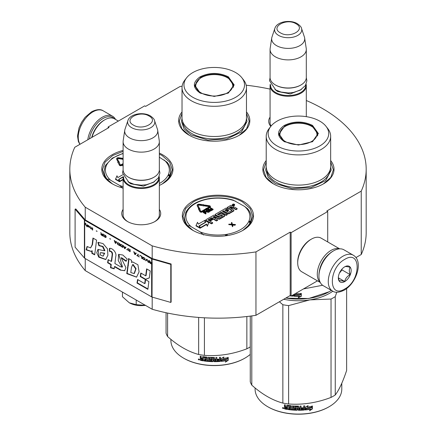 <?xml version="1.0" encoding="UTF-8"?>
<svg xmlns="http://www.w3.org/2000/svg" width="436" height="436" viewBox="0 0 436 436"><rect width="100%" height="100%" fill="white"/><g stroke="black" fill="none" stroke-linecap="round" stroke-linejoin="round"><path stroke-width="0.65" d="M85.238 258.559L85.238 270.603A148.18 85.554 180 0 1 69.82 232.606L69.82 169.201A148.18 85.554 180 0 0 85.238 207.204L152.186 245.855A148.18 85.554 180 0 0 255.954 251.899L290.202 232.126L291.117 232.655L327.719 211.525L326.804 210.997L361.237 191.115L361.237 254.515L355.934 257.578M69.82 169.201A148.18 85.554 180 0 1 74.763 147.292L109.011 127.519L108.095 126.99L144.698 105.855L145.613 106.384L180.046 86.508A148.18 85.554 180 0 1 182.128 86.197M246.187 85.216A148.18 85.554 180 0 1 270.069 89.108M306.306 100.503A148.18 85.554 180 0 1 366.18 169.201A148.18 85.554 180 0 1 361.237 191.115M159.342 209.384A19.489 11.254 180 0 1 155.003 221.488L155.003 221.488A19.489 11.254 180 0 1 127.443 221.488A19.489 11.254 180 0 1 123.105 209.384M270.81 126.38A19.489 11.254 180 0 1 270.069 117.137M266.216 160.535A35.589 20.547 -0 0 0 273.274 183.785A35.589 20.547 -0 0 0 323.605 183.785A35.589 20.547 -0 0 0 330.662 160.535M182.025 111.927A35.589 20.547 -0 0 0 189.082 135.176A35.589 20.547 -0 0 0 239.413 135.176A35.589 20.547 -0 0 0 246.471 111.927M123.105 150.436A35.589 20.547 -0 0 0 112.216 183.785A35.589 20.547 -0 0 0 123.105 188.08M159.342 185.425A35.589 20.547 -0 0 0 162.546 183.785A35.589 20.547 -0 0 0 162.546 154.726A35.589 20.547 -0 0 0 159.342 153.085M192.745 230.279A35.589 20.547 -0 0 0 243.075 230.279A35.589 20.547 -0 0 0 243.075 201.219A35.589 20.547 -0 0 0 192.745 201.219A35.589 20.547 -0 0 0 192.745 230.279L192.745 230.279M366.18 169.201L366.18 232.606A148.18 85.554 180 0 1 361.237 254.515M108.095 126.99L108.095 128.048M85.238 207.204L85.238 219.88A0.774 0.447 180 0 1 85.091 219.766L75.799 208.942L75.101 209.144L75.101 247.185L84.393 258.003A1.553 0.899 0 0 0 84.688 258.237L151.635 296.889A1.553 0.899 0 0 0 152.044 297.058L170.787 302.426L170.787 264.385L152.044 259.022A1.553 0.899 180 0 1 151.635 258.848L84.688 220.196A1.553 0.899 180 0 1 84.393 219.962L75.101 209.144M152.186 297.101L152.186 309.255L85.238 270.603M152.186 245.855L152.186 258.532L85.238 219.88M255.954 251.899L255.954 315.304A148.18 85.554 180 0 1 152.186 309.255M255.954 315.304L290.202 295.526L290.202 232.126M291.117 232.655L291.117 296.055L290.202 295.526M317.463 280.849L291.117 296.055M327.719 211.525L327.719 241.942M159.342 213.618A18.198 10.508 180 0 1 159.418 214.588A18.198 10.508 180 0 1 154.529 221.75M127.912 221.75A18.198 10.508 180 0 1 123.028 214.588A18.198 10.508 180 0 1 123.105 213.618M271.127 125.988A18.198 10.508 180 0 1 269.993 122.342A18.198 10.508 180 0 1 270.069 121.371M107.36 179.212A32.869 18.977 -0 0 0 113.213 184.341M187.894 225.706A32.869 18.977 -0 0 0 193.742 230.835M189.311 135.313L181.905 128.811L179.305 121.175L182.025 113.376M246.471 113.376L249.19 121.175L246.591 128.811L239.184 135.313M273.503 183.916L266.096 177.419L263.497 169.784L266.216 161.985M330.662 161.985L333.382 169.784L330.782 177.419L323.37 183.916M192.974 230.41L185.567 223.913L182.967 216.278L185.627 208.555L193.203 202.015C206.065 194.194 229.75 194.194 242.618 202.015L250.193 208.555L252.853 216.278L250.253 223.913L242.841 230.41M112.444 183.916L105.038 177.419L102.438 169.784L105.098 162.067L112.673 155.521L123.105 151.368M159.342 154.093L162.088 155.521L169.664 162.067L172.324 169.784L169.724 177.419L162.312 183.916M89.413 138.833A19.669 11.358 -60 0 1 102.972 118.538A19.669 11.358 -60 0 1 114.281 118.717M87.794 139.771A20.705 11.957 -60 0 1 102.237 117.268A20.705 11.957 -60 0 1 112.592 116.243A20.705 11.957 -60 0 1 115.545 119.442M353.264 255.196L343.933 249.806A20.705 11.957 120 0 0 333.578 250.831L332.848 251.256A19.669 11.358 120 0 0 318.934 275.345L318.934 276.19A20.705 11.957 120 0 0 323.223 285.673L332.559 291.057C335.175 292.943 339.055 292.643 344.206 290.163C356.25 283.569 363.886 261.24 353.264 255.196A20.705 11.957 120 0 0 342.914 256.221A20.705 11.957 120 0 0 329.387 274.467A20.705 11.957 120 0 0 332.559 291.057M332.848 251.256L333.578 250.831A20.705 11.957 120 0 0 318.934 276.19M344.745 259.387C328.215 268.015 328.215 299.434 344.745 288.975C361.27 280.348 361.27 248.934 344.745 259.387M344.745 266.788A9.058 5.232 120 0 0 338.336 277.879A9.058 5.232 120 0 0 344.745 281.58A9.058 5.232 120 0 0 351.149 270.484A9.058 5.232 120 0 0 344.745 266.788M338.352 277.34L339.186 280.975C339.884 280.484 341.715 280.648 344.674 281.465C345.372 278.533 347.203 276.261 350.168 274.636C349.034 271.541 349.034 269.099 350.168 267.317C347.203 266.5 345.372 266.336 344.674 266.827M344.674 281.465L338.401 277.841M350.168 274.636L341.998 269.917L341.998 269.083M339.437 273.105L341.998 269.917M339.442 273.094A7.766 4.485 120 0 0 341.148 270.135M118.358 121.066L114.505 118.843A19.413 11.205 120 0 0 104.804 119.802L103.888 120.331A18.116 10.459 120 0 0 91.724 137.498M103.888 120.331L104.804 119.802A19.413 11.205 120 0 0 91.996 137.34M339.388 248.863A19.413 11.205 120 0 0 331.017 250.406A19.413 11.205 120 0 0 318.7 266.369A19.413 11.205 120 0 0 320.138 282.206M339.682 248.847L321.141 238.143A19.413 11.205 120 0 0 311.435 239.102L310.519 239.631A18.116 10.459 120 0 0 297.706 261.818L297.706 262.875A19.413 11.205 120 0 0 301.728 271.764L320.269 282.468M310.519 239.631L311.435 239.102A19.413 11.205 120 0 0 297.706 262.875M329.365 253.774A18.116 10.459 120 0 0 319.381 271.072M306.306 116.657L306.306 85.778A18.116 10.459 0 0 1 295.123 95.44A18.116 10.459 0 0 1 275.378 93.173A18.116 10.459 180 0 1 270.069 85.778A18.116 10.459 180 0 1 270.266 84.252M306.306 85.778A18.116 10.459 0 0 0 306.11 84.252M305.772 84.944A17.598 10.164 0 0 1 295.254 94.661A17.598 10.164 0 0 1 275.743 92.541A17.598 10.164 180 0 1 270.603 84.944M275.743 85.145L275.378 84.933L275.743 85.145A17.598 10.164 0 0 0 300.633 85.145L300.998 84.933A18.116 10.459 0 0 0 306.306 77.537L306.306 49.432A18.116 10.459 0 0 0 306.241 48.521L304.655 38.036A16.53 9.543 0 0 0 304.421 37.055L301.516 28.378C301.38 27.097 299.979 25.522 297.314 23.648C290.234 19.386 276.98 21.468 274.86 28.378A13.576 7.837 0 0 0 278.588 35.403A13.576 7.837 -0 0 0 294.556 36.782A13.576 7.837 -0 0 0 301.516 28.378M300.998 84.933A18.116 10.459 0 0 1 275.378 84.933A18.116 10.459 180 0 1 270.069 77.537L270.069 49.432A18.116 10.459 180 0 1 270.14 48.521L271.721 38.036A16.53 9.543 180 0 1 271.96 37.055L274.86 28.378M306.306 49.432A18.116 10.459 0 0 1 295.123 59.094A18.116 10.459 0 0 1 275.378 56.827A18.116 10.459 180 0 1 270.069 49.432M304.655 38.036A16.53 9.543 0 0 1 295.172 47.513A16.53 9.543 0 0 1 276.5 45.611A16.53 9.543 180 0 1 271.721 38.036M159.342 215.558L159.342 178.024A18.116 10.459 0 0 1 148.158 187.693A18.116 10.459 0 0 1 128.413 185.42A18.116 10.459 180 0 1 123.105 178.024A18.116 10.459 180 0 1 123.301 176.498M159.342 178.024A18.116 10.459 0 0 0 159.145 176.498M158.808 177.19A17.598 10.164 0 0 1 148.284 186.913A17.598 10.164 0 0 1 128.778 184.788A17.598 10.164 180 0 1 123.639 177.19M128.778 177.392L128.413 177.18L128.778 177.392A17.598 10.164 0 0 0 153.668 177.392L154.033 177.18A18.116 10.459 0 0 0 159.342 169.784L159.342 141.678A18.116 10.459 0 0 0 159.271 140.768L157.69 130.282A16.53 9.543 0 0 0 157.451 129.301L154.551 120.625C154.409 119.344 153.009 117.769 150.349 115.894C143.264 111.632 130.015 113.714 127.895 120.625A13.576 7.837 0 0 0 131.623 127.65A13.576 7.837 -0 0 0 147.586 129.034A13.576 7.837 -0 0 0 154.551 120.625M154.033 177.18A18.116 10.459 0 0 1 128.413 177.18A18.116 10.459 180 0 1 123.105 169.784L123.105 141.678A18.116 10.459 180 0 1 123.17 140.768L124.756 130.282A16.53 9.543 180 0 1 124.99 129.301L127.895 120.625M159.342 141.678A18.116 10.459 0 0 1 148.158 151.341A18.116 10.459 0 0 1 128.413 149.074A18.116 10.459 180 0 1 123.105 141.678M157.69 130.282A16.53 9.543 0 0 1 148.207 139.76A16.53 9.543 0 0 1 129.536 137.858A16.53 9.543 180 0 1 124.756 130.282M129.323 302.818C133.966 305.331 139.384 306.165 145.58 305.336L136.196 304.66L129.323 302.818L122.456 296.731L122.456 292.093M136.196 300.023L136.196 304.66M284.343 141.678C276.62 136.25 276.62 130.827 284.343 125.405C293.739 120.946 303.134 120.946 312.53 125.405L318.367 133.541L312.53 141.678L298.437 145.046L284.397 141.705M284.523 141.776L279.024 133.961L284.713 126.037C293.864 121.693 303.015 121.693 312.165 126.037L317.849 133.961L312.334 141.787M331.36 290.365A43.355 25.032 180 0 1 329.093 291.777L308.704 298.513L285.716 298.115M329.093 291.777A43.355 25.032 180 0 1 285.863 298.033M296.251 293.09L295.88 293.592A43.355 25.032 180 0 0 301.113 293.586L300.132 294.605A42.837 24.732 180 0 1 294.987 294.545L293.918 296.224L294.987 294.545M301.08 293.292L300.132 294.605M300.153 294.905A43.355 25.032 180 0 1 294.943 294.845M293.973 294.409L293.973 295.93M293.918 294.442L293.918 296.224M296.099 293.297A42.837 24.732 180 0 1 295.913 293.292L295.88 293.592M299.314 296.355L298.333 297.695L301.331 296.284L301.331 293.581L300.262 295.052A43.355 25.032 180 0 1 295.052 294.998L294.131 296.24A43.355 25.032 180 0 0 299.314 296.355L299.303 296.06A42.837 24.732 180 0 1 294.344 295.951M301.298 293.63L301.298 295.984L298.333 297.396M301.331 296.284L301.298 295.984M293.319 294.785L293.319 295.859L292.916 296.158A43.355 25.032 180 0 1 291.199 296.011M293.319 295.859L292.916 296.158L292.987 295.864A42.837 24.732 180 0 1 291.646 295.75M293.379 295.564L292.987 295.864M291.003 295.99A43.355 25.032 180 0 1 289.657 295.842M322.613 285.269L303.478 288.921M266.216 136.288L266.216 166.508A32.226 18.606 180 0 0 275.65 179.665A32.226 18.606 0 0 0 310.77 183.698A32.226 18.606 0 0 0 330.662 166.508L330.662 136.288A32.226 18.606 0 0 0 327.856 128.691L326.079 126.402A30.28 17.484 0 0 0 319.85 121.175A30.28 17.484 180 0 0 270.794 126.402L269.023 128.691A32.226 18.606 180 0 0 266.216 136.288A32.226 18.606 180 0 0 275.65 149.444A32.226 18.606 0 0 0 310.77 153.477A32.226 18.606 0 0 0 330.662 136.288M270.794 126.402A30.28 17.484 180 0 0 277.024 145.902A30.28 17.484 0 0 0 315.61 147.94A30.28 17.484 0 0 0 326.079 126.402M279.503 134.037L279.149 135.231M317.724 135.231L317.375 134.037M330.662 166.726L331.191 170.111L325.67 180.618L310.972 187.584L292.049 188.657L275.28 183.485L268.178 177.348L265.682 170.111L266.216 166.726M283.7 299.281A44.003 25.402 0 0 0 309.827 299.886L331.038 299.042A49.175 28.395 0 0 0 333.213 297.864A49.175 28.395 0 0 0 335.257 296.611L335.257 394.978A49.175 28.395 180 0 1 333.213 396.231A49.175 28.395 0 0 1 331.038 397.414C316.896 402.82 302.753 405.011 288.61 403.976A49.175 28.395 -0 0 1 282.855 403.087C272.5 400.33 262.15 394.351 251.795 385.152L251.795 315.904M255.082 387.942L255.082 389.048A43.355 25.032 0 0 0 267.78 406.744L268.145 406.957A42.837 24.732 0 0 0 328.728 406.957L329.093 406.744A43.355 25.032 180 0 0 341.791 389.048L341.791 383.277M346.625 288.534L346.625 370.486C342.832 381.871 339.045 390.035 335.257 394.978M336.772 292.245L335.257 296.611M279.383 301.772L282.855 304.715A49.175 28.395 0 0 0 288.61 305.609L309.827 299.886A44.003 25.402 0 0 0 332.815 291.204M282.855 304.715L282.855 403.087M250.253 316.105L250.253 381.827A49.175 28.395 0 0 0 251.795 385.152M288.61 305.609L288.61 403.976M331.038 299.042L331.038 397.414M267.78 406.744A43.355 25.032 0 0 0 329.093 406.744L328.728 406.957M305.151 409.666L306.154 408.134A42.837 24.732 0 0 0 311.151 407.42L312.056 405.965M306.154 408.134L305.233 409.965L305.233 407.279L308.094 405.611L307.173 407.033L307.609 405.905M306.246 408.423A43.355 25.032 0 0 0 311.309 407.709L311.151 407.42M307.173 407.033A43.355 25.032 0 0 0 312.22 406.248L311.309 407.709M287.515 409.153A42.837 24.732 0 0 1 284.986 408.723L284.822 409.006L284.425 408.603L284.474 407.246M284.986 408.723L284.425 407.426L285.177 406.772L284.588 406.172L284.588 404.799M285.019 407.055L284.588 406.172M284.425 406.456L284.425 404.766A43.355 25.032 0 0 0 285.378 404.946L285.378 406.434L285.782 406.837L286.741 406.995L286.877 405.284M286.741 406.995L286.741 405.507L287.139 405.246A43.355 25.032 0 0 0 291.128 405.747L291.526 406.118L291.526 409.17L292.485 409.251L292.556 405.878M286.834 405.311L287.139 405.246M292.485 409.251L292.485 405.872L293.444 405.943L293.444 409.322A43.355 25.032 0 0 0 296.213 409.459L296.24 408.374A42.837 24.732 0 0 1 294.502 408.303L294.104 407.954L294.104 406.15M296.213 408.674A43.355 25.032 0 0 1 294.453 408.603L294.502 408.303M294.453 408.603L294.104 407.954M294.049 408.254L294.066 406.221M294.049 406.308L294.453 406.003A43.355 25.032 0 0 0 298.437 406.107L298.84 406.434L298.834 407.627A42.837 24.732 0 0 0 298.84 407.627M298.84 407.927A43.355 25.032 0 0 0 300.11 407.905L300.11 406.09L301.063 406.063L301.036 409.148A42.837 24.732 0 0 0 301.063 409.142M301.063 409.442A43.355 25.032 0 0 0 303.521 409.317L303.62 408.227A42.837 24.732 0 0 1 301.456 408.347M304.639 409.687L304.562 409.393L304.165 409.753A42.837 24.732 0 0 1 298.437 409.971L298.437 410.271A43.355 25.032 0 0 0 304.235 410.047L304.639 409.687L304.639 405.851L303.679 405.927L303.679 407.742A43.355 25.032 0 0 1 301.456 407.867L301.456 408.646A43.355 25.032 0 0 0 303.679 408.527M304.562 409.393L304.562 405.856M295.227 406.521L295.188 406.821A43.355 25.032 0 0 0 297.881 406.886L297.886 406.592A42.837 24.732 0 0 1 295.227 406.521L295.074 406.859M295.188 406.821L295.188 407.856A43.355 25.032 0 0 0 296.949 407.911L297.352 408.243L297.352 409.938L296.949 410.26L297.363 409.638M297.352 409.938L296.949 410.26A43.355 25.032 0 0 1 288.294 409.578L288.414 409.284A42.837 24.732 0 0 0 296.965 409.96M288.294 409.578L288.294 408.794A43.355 25.032 0 0 0 290.365 409.05L290.61 407.992A42.837 24.732 0 0 1 288.872 407.785L288.872 407.311M290.518 408.287A43.355 25.032 0 0 1 288.757 408.074L288.872 407.785M288.757 408.074L288.757 407.295A43.355 25.032 0 0 0 290.518 407.507L290.365 406.45A43.355 25.032 0 0 1 287.673 406.107L287.798 405.818A42.837 24.732 0 0 0 290.458 406.161M290.518 407.507L290.61 406.303M284.822 409.006A43.355 25.032 0 0 0 287.515 409.464L287.673 406.107M298.84 408.706L298.992 409.486L299.952 409.475L300.088 408.39A42.837 24.732 0 0 1 298.834 408.407L298.84 408.706A43.355 25.032 0 0 0 300.11 408.69M286.741 408.249A42.837 24.732 0 0 0 286.877 408.276L286.877 407.491L286.877 408.276M286.741 407.78A43.355 25.032 0 0 1 285.378 407.546L285.536 408.358A43.355 25.032 0 0 0 286.741 408.559M285.378 407.546L285.536 407.262A42.837 24.732 0 0 0 286.877 407.491M298.987 409.191L298.834 408.407M290.458 408.761L290.61 407.992M288.414 409.284L288.414 408.81M298.437 409.971L298.044 409.644L297.886 406.592M301.036 409.148L301.036 406.063M298.834 407.627L298.834 406.385M296.24 409.159L296.24 408.374M284.425 408.603L284.588 408.319M282.675 407.655L282.479 407.987L283.776 408.27L282.544 407.774M298.437 410.271L298.039 409.944L297.881 406.886M312.427 408.913L309.56 410.767L310.503 409.284A43.355 25.032 0 0 1 305.44 409.944L306.355 408.565A43.355 25.032 0 0 0 311.413 407.834L312.427 406.205L312.427 408.913L312.263 406.477M310.503 409.284L310.356 408.995A42.837 24.732 0 0 1 305.658 409.622M311.228 407.556A42.837 24.732 0 0 0 311.255 407.551L312.263 405.921M309.958 410.14L312.263 408.63M283.008 407.736L283.264 408.118L283.395 407.818L283.395 408.565L282.828 408.379L283.1 407.6M285.308 141.493A18.568 10.72 180 0 1 281.002 130.222A18.568 10.72 180 0 1 311.566 126.331A18.568 10.72 0 0 1 315.871 130.222A18.568 10.72 0 0 1 308.432 142.948A18.568 10.72 0 0 1 285.308 141.493M279.356 136.01A19.091 11.02 180 0 1 279.351 135.76L281.002 130.222M317.522 136.01A19.091 11.02 0 0 0 317.528 135.76L315.871 130.222M200.157 93.07C192.429 87.647 192.429 82.224 200.157 76.796C209.553 72.338 218.943 72.338 228.339 76.796L234.176 84.933L228.339 93.07L214.25 96.438L200.206 93.097M200.331 93.168L194.838 85.358L200.522 77.434C209.672 73.09 218.823 73.09 227.974 77.434L233.658 85.358L228.142 93.184M182.025 87.68L182.025 117.9A32.226 18.606 180 0 0 191.464 131.056A32.226 18.606 0 0 0 226.578 135.089A32.226 18.606 0 0 0 246.471 117.9L246.471 87.68A32.226 18.606 0 0 0 243.664 80.088L241.893 77.799A30.28 17.484 0 0 0 235.658 72.572A30.28 17.484 180 0 0 186.603 77.799L184.831 80.088A32.226 18.606 180 0 0 182.025 87.68A32.226 18.606 180 0 0 191.464 100.836A32.226 18.606 0 0 0 226.578 104.869A32.226 18.606 0 0 0 246.471 87.68M186.603 77.799A30.28 17.484 180 0 0 192.837 97.293A30.28 17.484 0 0 0 231.418 99.332A30.28 17.484 0 0 0 241.893 77.799M195.312 85.429L194.963 86.622M233.533 86.622L233.184 85.429M246.471 118.118L246.999 121.508L241.479 132.01L226.78 138.975L207.858 140.054L191.088 134.877L183.987 128.74L181.496 121.508L182.025 118.118M250.253 346.893A49.175 28.395 180 0 1 249.021 347.628A49.175 28.395 0 0 1 246.852 348.805C232.71 354.217 218.567 356.403 204.424 355.367A49.175 28.395 -0 0 1 198.663 354.479C188.314 351.721 177.959 345.748 167.604 336.548L167.604 313.053M170.896 339.339L170.896 340.44A43.355 25.032 0 0 0 183.594 358.136L183.959 358.348A42.837 24.732 0 0 0 244.536 358.348L244.907 358.136A43.355 25.032 180 0 0 250.253 354.381M198.663 317.424L198.663 354.479M166.061 312.726L166.061 333.224A49.175 28.395 0 0 0 167.604 336.548M204.424 317.795L204.424 355.367M246.852 316.52L246.852 348.805M183.594 358.136A43.355 25.032 0 0 0 244.907 358.136L244.536 358.348M220.959 361.062L221.968 359.526A42.837 24.732 0 0 0 226.965 358.817L227.865 357.357M221.968 359.526L221.041 361.357L221.041 358.67L223.908 357.002L222.981 358.425L223.417 357.297M222.06 359.82A43.355 25.032 0 0 0 227.118 359.101L226.965 358.817M222.981 358.425A43.355 25.032 0 0 0 228.028 357.64L227.118 359.101M203.323 360.55A42.837 24.732 0 0 1 200.794 360.114L200.631 360.398L200.233 359.994L200.282 358.637M200.794 360.114L200.402 359.711L200.402 358.517L200.233 358.823L200.991 358.163L200.402 357.564L200.402 356.19M200.827 358.452L200.233 357.847L200.402 357.564M200.233 357.847L200.233 356.158A43.355 25.032 0 0 0 201.192 356.337L201.192 357.831L201.59 358.228L202.549 358.392L202.691 356.675M202.549 358.392L202.549 356.899L202.953 356.637A43.355 25.032 0 0 0 206.936 357.144L207.34 357.509L207.34 360.561L208.294 360.648L208.364 357.269M202.642 356.703L202.953 356.637M208.294 360.648L208.294 357.264L209.253 357.335L209.253 360.719A43.355 25.032 0 0 0 212.021 360.85L212.049 359.771A42.837 24.732 0 0 1 210.31 359.7L209.912 359.346L209.912 357.542M212.021 360.071A43.355 25.032 0 0 1 210.261 359.994L210.31 359.7M210.261 359.994L209.912 359.346M209.863 359.646L209.874 357.618M209.863 357.7L210.261 357.395A43.355 25.032 0 0 0 214.25 357.504L214.648 357.831L214.643 359.019A42.837 24.732 0 0 0 214.648 359.019L214.643 357.776M214.648 359.319A43.355 25.032 0 0 0 215.918 359.302L215.918 357.482L216.877 357.455L216.845 360.539A42.837 24.732 0 0 0 216.877 360.539M216.877 360.839A43.355 25.032 0 0 0 219.335 360.708L219.428 359.624A42.837 24.732 0 0 1 217.264 359.744M220.447 361.079L220.371 360.785L219.978 361.144A42.837 24.732 0 0 1 214.25 361.368L214.25 361.667A43.355 25.032 0 0 0 220.044 361.439L220.447 361.079L220.447 357.242L219.488 357.318L219.488 359.133A43.355 25.032 0 0 1 217.264 359.259L217.264 360.043A43.355 25.032 0 0 0 219.488 359.918M220.371 360.785L220.371 357.253M211.04 357.918L211.002 358.212A43.355 25.032 0 0 0 213.689 358.283L213.7 357.983A42.837 24.732 0 0 1 211.04 357.918L210.888 358.25M211.002 358.212L211.002 359.248A43.355 25.032 0 0 0 212.757 359.302L213.16 359.64L213.16 361.33L212.757 361.651L213.171 361.03M213.16 361.33L212.757 361.651A43.355 25.032 0 0 1 204.103 360.97L204.222 360.681A42.837 24.732 0 0 0 212.779 361.351M204.103 360.97L204.103 360.19A43.355 25.032 0 0 0 206.174 360.447L206.424 359.384A42.837 24.732 0 0 1 204.686 359.177L204.686 358.703M206.326 359.678A43.355 25.032 0 0 1 204.566 359.471L204.686 359.177M204.566 359.471L204.566 358.686A43.355 25.032 0 0 0 206.326 358.899L206.174 357.847A43.355 25.032 0 0 1 203.481 357.498L203.607 357.209A42.837 24.732 0 0 0 206.272 357.553M206.326 358.899L206.424 357.694M200.631 360.398A43.355 25.032 0 0 0 203.323 360.855L203.481 357.498M214.648 360.098L214.806 360.883L215.76 360.866L215.896 359.782A42.837 24.732 0 0 1 214.643 359.804L214.648 360.098A43.355 25.032 0 0 0 215.918 360.082M202.549 359.646A42.837 24.732 0 0 0 202.691 359.667L202.691 358.883L202.691 359.667M202.549 359.171A43.355 25.032 0 0 1 201.192 358.937L201.345 359.749A43.355 25.032 0 0 0 202.549 359.956M201.192 358.937L201.345 358.654A42.837 24.732 0 0 0 202.691 358.883M214.795 360.583L214.643 359.804M206.272 360.152L206.424 359.384M204.222 360.681L204.222 360.207M214.25 361.368L213.853 361.041L213.7 357.983M216.845 360.539L216.845 357.455M212.049 360.55L212.049 359.771M200.233 359.994L200.402 359.711M198.484 359.046L198.293 359.378L199.584 359.662L198.358 359.166M214.25 361.667L213.847 361.335L213.689 358.283M228.241 360.305L225.368 362.158L226.311 360.676A43.355 25.032 0 0 1 221.254 361.335L222.164 359.956A43.355 25.032 0 0 0 227.221 359.231L228.241 357.602L228.241 360.305L228.072 357.869M226.311 360.676L226.164 360.392A42.837 24.732 0 0 1 221.466 361.013M227.036 358.948A42.837 24.732 0 0 0 227.069 358.942L228.072 357.318M225.766 361.531L228.072 360.022M198.821 359.128L199.072 359.515L199.203 359.215L199.203 359.956L198.636 359.776L198.909 358.992M201.121 92.884A18.568 10.72 180 0 1 196.816 81.619A18.568 10.72 180 0 1 227.379 77.722A18.568 10.72 0 0 1 231.685 81.619A18.568 10.72 0 0 1 224.24 94.34A18.568 10.72 0 0 1 201.121 92.884M195.165 87.407A19.091 11.02 180 0 1 195.159 87.151L196.816 81.619M233.331 87.407A19.091 11.02 0 0 0 233.336 87.151L231.685 81.619M185.42 212.893L186.81 211.782L186.112 211.809C189.949 205.127 197.443 200.751 208.593 198.685L210.288 198.424C218.273 197.372 225.919 197.928 233.222 200.097L244.58 206.424L247.599 208.691M203.677 235.009L200.288 231.99L191.24 226.769C189.807 225.755 188.679 225.456 187.845 225.864A33.261 19.2 180 0 1 184.646 217.651L185.627 212.855A1.292 1.03 22.5 0 1 186.821 212.299A1.809 1.046 0 0 0 186.81 211.782A1.809 1.046 0 0 0 187.262 211.346A31.964 18.454 180 0 1 208.811 198.903A1.809 1.046 0 0 0 209.574 198.642L209.672 198.892M232.41 204.697L232.41 205.122A1.112 0.643 0 0 0 232.731 205.574A1.112 0.643 0 0 0 233.947 205.716A1.112 0.643 0 0 0 234.633 205.122L234.633 204.697A1.112 0.643 0 0 0 234.306 204.244A1.112 0.643 0 0 0 233.097 204.103A1.112 0.643 0 0 0 232.41 204.697A1.112 0.643 0 0 0 232.731 205.149A1.112 0.643 0 0 0 233.947 205.291A1.112 0.643 0 0 0 234.633 204.697M231.527 208.735L232.328 208.266A0.818 0.469 0 0 1 233.483 208.266L235.98 209.711L237.151 209.035L237.151 208.61L234.813 207.258A1.036 0.6 0 0 0 233.347 207.258A1.036 0.6 0 0 0 233.647 206.838A1.036 0.6 0 0 0 233.347 206.413L231.734 205.481A0.818 0.469 0 0 0 230.584 205.481L227.309 207.378L232.159 210.386L228.513 212.278L226.584 211.166L228.742 209.918L228.164 209.585L226.006 210.833L224.943 210.152L227.363 208.697L226.191 208.021L215.564 214.152A0.818 0.469 0 0 0 215.33 214.485A0.818 0.469 0 0 0 215.564 214.817L217.907 216.174A0.818 0.469 0 0 0 219.063 216.174L221.488 214.981L222.66 215.869L219.384 217.76L214.741 215.297A0.818 0.469 0 0 0 213.591 215.297L206.086 219.63A0.818 0.469 0 0 0 205.847 219.962A0.818 0.469 0 0 0 206.086 220.294L211.504 223.423L212.675 222.747L209.596 220.97L212.675 219.194L212.098 218.861L209.024 220.638L208.032 219.853L211.64 217.771L216.463 220.556L217.635 219.88L214.561 218.104L216.098 217.221L218.594 218.659A0.818 0.469 0 0 0 219.749 218.659L224.377 215.989A0.818 0.469 0 0 0 224.616 215.657A0.818 0.469 0 0 0 224.377 215.324L221.88 213.88A0.818 0.469 0 0 0 220.725 213.88L218.703 215.046L217.455 214.474L221.286 212.207L226.11 214.986L227.281 214.31L222.458 211.525L223.63 210.85L227.875 213.302A0.818 0.469 0 0 0 229.025 213.302L233.658 210.632A0.818 0.469 0 0 0 233.898 210.299A0.818 0.469 0 0 0 233.658 209.967L231.162 208.522L232.328 207.847A0.818 0.469 180 0 1 233.483 207.847L235.98 209.285L237.151 208.61M222.823 211.738L223.63 211.275L227.875 213.727A0.818 0.469 0 0 0 229.025 213.727L233.658 211.051A0.818 0.469 0 0 0 233.898 210.719L233.898 210.299M217.717 214.686L221.286 212.626L226.11 215.411L227.281 214.735L227.281 214.31M214.926 218.316L216.098 217.64L218.594 219.085A0.818 0.469 0 0 0 219.749 219.085L224.377 216.409A0.818 0.469 0 0 0 224.616 216.076L224.616 215.657M208.217 220.175L211.64 218.196L216.463 220.981L217.635 220.305L217.635 219.88M209.967 221.183L212.675 219.619L212.675 219.194M205.847 219.962L205.847 220.382A0.818 0.469 0 0 0 206.086 220.714L211.504 223.842L212.675 223.167L212.675 222.747M215.33 214.485L215.33 214.91A0.818 0.469 0 0 0 215.564 215.242L217.907 216.594A0.818 0.469 0 0 0 219.063 216.594L221.123 215.406L222.474 215.978M225.199 210.365L227.363 209.117L227.363 208.697M226.949 211.373L228.742 210.337L228.742 209.918M227.309 207.378L227.309 207.798L231.974 210.49M196.026 225.477L196.026 225.897L200.07 228.235L199.159 225.843L205.312 222.295L204.5 220.54L198.347 224.093L197.508 222.289L196.026 225.477L200.07 227.81M199.535 225.903L200.347 228.077L206.517 224.513L207.323 226.262L208.784 222.698L204.773 220.382L205.688 222.349L199.535 225.903L200.347 227.652L206.517 224.093L207.323 225.837L208.784 222.698M204.773 220.382L205.536 222.442M203.312 205.574L203.312 205.999L204.321 205.656L203.726 204.648L199.241 204.233A1.657 0.954 0 0 0 197.176 205.16A1.657 0.954 0 0 0 197.23 205.4L198.484 208.136L199.285 208.016L198.031 205.28A0.828 0.48 180 0 1 198.004 205.16A0.828 0.48 180 0 1 199.034 204.697L203.312 205.574L204.321 205.231M198.075 205.383A0.828 0.48 0 0 1 199.034 205.116L203.312 205.748M197.176 205.16L197.176 205.579A1.657 0.954 0 0 0 197.23 205.825L198.631 208.539M198.358 208.806L199.89 211.634A1.395 0.807 0 0 0 200.876 212.207A1.395 0.807 0 0 0 202.233 212L206.092 209.77L206.092 209.351L205.503 209.013L201.645 211.237A0.567 0.327 180 0 1 200.691 211.089L199.563 208.621L199.96 208.561L198.947 208.223L198.358 208.806L198.762 208.746L199.89 211.215A1.395 0.807 0 0 0 200.876 211.787A1.395 0.807 0 0 0 202.233 211.574L206.092 209.351M199.743 209.018L199.96 208.561M207.209 209.122L210.01 207.509A1.395 0.807 0 0 0 210.419 206.936L210.419 206.511A1.395 0.807 0 0 0 209.373 205.732L204.675 205.034L204.468 205.498L209.166 206.195A0.567 0.327 180 0 1 209.427 206.746L206.315 208.544L206.005 208.364L206.015 209.046L207.209 209.062L206.898 208.882L210.01 207.084A1.395 0.807 0 0 0 210.419 206.511M206.092 209.471L207.209 209.482L207.209 209.062M206.005 208.364L206.015 209.046M209.46 206.724A0.567 0.327 0 0 0 209.166 206.62L209.166 206.195M204.468 205.498L204.468 205.923L209.166 206.62M205.312 212.948L206.103 212.43L205.77 211.329L204.811 211.264L203.231 212.114L205.759 213.569L206.075 213.389L204.947 212.735L206.152 211.792M203.231 212.114L203.231 212.534L205.759 213.994L206.075 213.389M206.13 210.626L206.244 211.476L207.907 212.316L209.602 211.716L209.585 210.675L207.923 209.836L206.441 210.261L206.244 211.057L207.59 211.831L208.653 211.836L209.7 211.106M210.332 210.196L211.705 210.561L212.125 210.316L210.871 208.321L212.861 209.471L213.177 209.285L210.653 207.83L210.179 208.103L211.645 209.863L208.599 209.013L208.125 209.285L210.653 210.746L210.97 210.561L208.98 209.416L211.705 210.136L212.125 209.896M208.125 209.285L208.125 209.711L210.653 211.166L210.97 210.561M210.179 208.103L211.188 209.732M211.498 209.106L212.861 209.89L213.177 209.285M232.617 225.009L235.042 225.238L235.5 224.551L232.339 224.218L231.843 222.436L231.385 222.698L231.794 224.169L228.791 224.197L231.881 224.48L232.453 226.311L232.911 226.044L232.497 224.573L235.5 224.551M228.791 224.197L228.791 224.622L231.881 224.905L232.453 226.731L232.911 226.044M231.385 222.698L231.674 224.159M226.873 235.636L226.24 234.552L226.202 235.729M250.395 222.409L250.09 221.788L249.005 221.406L250.16 222.91M208.8 199.029L209.574 198.642A1.809 1.046 0 0 0 210.463 198.647A31.964 18.454 180 0 1 235.527 201.198M235.98 209.711L235.98 209.285M223.63 211.275L223.63 210.85M226.11 215.411L226.11 214.986M221.286 212.626L221.286 212.207M216.098 217.64L216.098 217.221M216.463 220.981L216.463 220.556M211.64 218.196L211.64 217.771M211.504 223.842L211.504 223.423M205.312 222.567L205.312 222.295M206.517 224.513L206.517 224.093M207.323 226.262L207.323 225.837M200.347 228.077L200.347 227.652M199.285 208.332L199.285 208.016M198.484 208.561L198.484 208.136M198.762 209.166L198.762 208.746M206.103 212.43L206.103 212.005M205.896 212.615L205.896 212.19M205.759 213.994L205.759 213.569M209.602 211.716L209.602 211.291M209.389 211.896L209.389 211.476M208.969 212.141L208.969 211.716M208.653 212.261L208.653 211.836M208.332 212.321L208.332 211.896M207.907 212.316L207.907 211.896M207.59 212.256L207.59 211.831M207.269 212.13L207.269 211.705M206.462 211.667L206.462 211.242M206.244 211.476L206.244 211.057M206.135 211.297L206.135 210.871M211.705 210.561L211.705 210.136M210.653 211.166L210.653 210.746M212.861 209.89L212.861 209.471M235.042 225.238L235.042 224.813M232.453 226.731L232.453 226.311M231.881 224.905L231.881 224.48M233.238 204.228L234.437 204.816L233.385 204.86L233.745 205.214L232.633 204.577L233.238 204.228L233.189 204.746L233.516 204.56L233.244 204.446M232.328 207.182L230.584 208.19L229.412 207.514L230.976 206.61L232.328 207.182M215.52 216.883L213.983 217.771L212.921 217.095L214.163 216.316L215.52 216.883M204.626 212.55L203.819 212.087L205.029 211.449L205.727 211.727L204.626 212.55M207.187 210.201L207.983 210.114L209.22 210.828L208.381 211.624L206.615 210.904L207.187 210.201L207.449 210.534L207.449 210.114M229.777 207.721L230.976 207.035L230.976 206.61M231.963 207.389L230.976 207.035M213.177 217.308L214.163 216.736L214.163 216.316M215.155 217.095L214.163 216.736M204.184 212.299L204.816 211.509M204.816 211.929L205.029 211.449M205.029 211.869L205.242 211.449M205.242 211.874L205.454 211.515M205.618 211.978L205.618 211.607M207.449 210.534L207.716 210.081M207.716 210.506L207.983 210.114M207.983 210.539L208.25 210.207M208.25 210.632L209.057 211.095L209.057 210.675M209.22 211.144L209.22 210.828M206.61 210.888L206.61 210.599M206.669 210.959L206.768 210.446M206.768 210.866L207.187 210.626M159.342 157.211L167.07 162.197M123.148 188.516L119.758 185.502L110.706 180.275C109.278 179.261 108.15 178.962 107.316 179.37A33.261 19.2 180 0 1 104.117 171.157L105.098 166.367A1.292 1.03 22.5 0 1 106.291 165.805A1.809 1.046 0 0 0 106.28 165.293L105.583 165.315M122.739 174.76L117.818 177.599L116.979 175.795L115.496 179.409L119.54 181.741L118.63 179.354L123.252 176.684M123.192 176.994L119.006 179.409L119.818 181.583L123.105 179.686M118.756 161.838L117.502 158.786A0.828 0.48 180 0 1 117.475 158.666A0.828 0.48 180 0 1 118.505 158.203L122.887 158.851L122.783 159.505L123.105 159.396M117.546 158.889A0.828 0.48 0 0 1 118.505 158.622L122.783 159.26M123.105 158.361L118.712 157.739A1.657 0.954 0 0 0 116.646 158.666L116.646 159.085A1.657 0.954 0 0 0 116.701 159.331L118.102 162.045M119.213 162.524L119.431 162.067L118.418 161.729L117.829 162.732L118.232 162.672L119.36 165.14A1.395 0.807 0 0 0 120.347 165.713A1.395 0.807 0 0 0 121.704 165.506L123.105 164.694M123.105 165.386L122.701 165.62L123.105 166.274M104.891 166.399L106.28 165.293A1.809 1.046 0 0 0 106.733 164.852A31.964 18.454 180 0 1 123.105 153.586M169.866 175.915L169.56 175.294L168.476 174.912L169.631 176.417M115.496 178.983L119.54 181.316M119.818 181.583L119.818 181.158L123.105 179.261M119.006 179.409L119.818 181.158M122.783 159.08L123.105 158.971M117.954 162.067L117.954 161.642L118.756 161.522M116.646 158.666A1.657 0.954 0 0 0 116.701 158.911L117.954 161.642M123.105 163.598L121.115 164.743A0.567 0.327 180 0 1 120.162 164.595L119.033 162.127L119.431 162.067M118.232 162.672L119.36 164.721A1.395 0.807 0 0 0 120.347 165.293A1.395 0.807 0 0 0 121.704 165.081L123.105 164.274M117.829 162.312L118.232 162.252M122.701 165.62L123.105 165.849M149.891 261.011L150.349 262.101L149.657 262.314L150.082 262.837M150.573 263.295L151.821 264.031A1.292 0.747 0 0 0 152.159 264.167L152.235 264.189M150.104 262.483L151.635 263.235L151.635 263.911L150.039 262.581L150.415 262.363L151.821 263.131L151.821 264.031M149.657 262.314L150.164 263.24L151.635 264.134A1.553 0.899 0 0 0 152.044 264.303L152.044 262.189A1.553 0.899 180 0 1 151.635 262.02L151.635 263.235M151.635 262.968L150.551 262.336L149.592 260.842L150.164 262.205M151.821 261.916L151.821 262.859M92.143 244.765L90.584 247.904L87.069 246.476L86.094 249.85L91.08 251.425L91.767 250.913L91.887 253.398L94.688 254.837L96.574 240.132L92.955 238.04L92.143 244.765L92.508 244.552L90.584 247.904M97.887 242.487L98.885 245.675L102.487 246.553L104.564 250.787L97.964 249.441L96.77 252.706L98.787 257.185L105.741 259.562L107.894 255.224L107.496 248.896L103.059 243.61L98.144 242.34M120.358 266.674L114.902 263.524L115.753 256.504C117.017 252.744 112.297 247.648 109.425 248.395L109.425 251.332C111.147 251.305 112.063 252.346 112.183 254.455L111.273 261.437L108.106 259.605L107.594 262.739L110.886 264.641L110.493 267.737L114.188 268.838L114.455 266.701L120.358 270.107L124.68 270.729L125.906 267.6L121.175 257.878L126.108 261.36L127.208 259.098L122.848 255.027L118.587 254.335L118.26 260.608L122.118 267.148L120.358 266.674M128.484 260.772L126.772 273.612L136.55 277.16L139.079 271.862L137.907 264.745L132.479 261.856L131.59 262.565L131.481 260.254L128.484 258.526L128.484 260.772L128.849 260.559L127.138 273.399L136.632 277.111M140.234 276.555L145.259 279.46L149.335 277.934L150.229 270.941L146.605 268.849L145.706 275.835L140.812 273.012L140.234 276.555L140.599 276.342L145.624 279.247L149.346 277.857M147.886 289.346L148.872 281.585L145.253 279.492L144.708 283.629L137.574 279.509L136.991 283.057L147.886 289.346M149.079 262.657L149.079 260.543L148.698 260.325L148.698 262.434L149.079 262.657M148.185 262.14L147.161 259.436L146.649 259.142L145.624 260.663L146.011 260.886L146.905 259.562L148.185 262.14M143.58 259.485L144.921 259.943L145.117 258.973L144.665 258.134L143.259 257.229L142.556 257.496L142.746 258.69L143.58 259.485L145.041 259.845M141.662 258.374L142.043 258.597L142.043 256.482L139.743 255.153L141.662 256.531L141.662 258.374L142.043 258.385M134.114 251.904L133.732 251.686L134.757 254.39L135.269 254.684L136.288 253.163L135.907 252.94L135.651 253.332L134.37 252.591L134.114 251.904M127.786 248.564L127.786 250.051L130.151 251.73L130.151 249.615L127.786 248.564M127.083 249.643L126.505 249.626L127.083 249.643M124.974 248.738L125.993 247.217L125.612 246.994L125.355 247.386L124.075 246.651L123.437 245.74L124.462 248.444L124.974 248.738M120.816 244.362L120.369 244.689L120.559 245.877L122.925 247.561L122.925 245.446L120.816 244.362M117.747 242.59L117.3 242.917L117.491 244.106L119.856 245.784L119.856 243.675L117.747 242.59M110.646 239.119L109.752 238.606L110.646 239.119M92.677 230.094L92.677 227.984L92.296 227.761L92.296 229.876L92.677 230.094M88.394 225.554L87.691 225.101L87.881 226.426L89.674 227.505L88.203 226.567L89.74 226.824L88.394 225.554M136.8 255.343L139.231 256.973L138.207 256.155L138.207 254.27L137.825 254.046L137.825 255.937L136.8 255.343M114.227 240.427L115.251 243.13L115.763 243.424L116.788 241.898L116.401 241.68L116.145 242.073L114.227 240.427M91.271 227.532L90.377 226.655L90.955 227.434L90.955 228.246L90.252 228.017L91.271 228.971L91.271 228.611L91.783 228.905L91.271 228.431L91.271 227.532M103.741 234.682L105.79 236.268L105.594 237.151L103.675 235.909L103.997 236.497L105.981 237.462L106.171 236.492L105.725 235.647L103.741 234.682M102.782 233.816L102.782 234.759L101.697 234.132L100.738 232.633L101.31 234.001L100.803 234.29L101.31 235.037L103.169 236.149L103.169 234.039L102.782 233.816M97.157 231.331L96.258 230.813L97.157 231.331M87.178 224.807L86.862 224.622L86.862 226.736L87.178 226.922L87.178 224.807M85.581 223.167L84.393 224.573A1.553 0.899 0 0 0 84.688 224.807L85.26 224.197L86.35 225.766L85.456 223.99L85.963 223.385L85.581 223.167M93.271 238.225L92.508 244.552M91.887 253.398L92.252 253.185L94.737 254.46M91.767 250.913L92.132 250.705L92.252 253.185M86.094 249.85L86.464 249.637L91.179 251.365M87.293 246.749L86.464 249.637M98.258 242.296L99.25 245.463L103.027 246.454L104.918 250.564M98.885 245.675L99.25 245.463M98.133 249.354L99.065 256.886L105.877 259.464M118.745 254.253L122.489 266.936L122.118 267.148M121.175 257.878L121.54 257.671L126.32 260.919M120.358 270.107L124.838 270.631M114.455 266.701L114.821 266.489L120.723 269.9M110.493 267.737L110.858 267.53L114.227 268.527M110.886 264.641L111.251 264.429L110.858 267.53M107.594 262.739L107.959 262.526L111.251 264.429M108.411 259.78L107.959 262.526M111.273 261.437L111.638 261.224L112.548 254.243C112.504 252.166 111.583 251.125 109.79 251.12L109.425 251.332M109.79 248.406L109.79 251.12M128.849 258.739L128.849 260.559M131.59 262.565L131.955 262.352M126.772 273.612L127.138 273.399M145.259 279.46L145.624 279.247M141.117 273.187L140.599 276.342M145.706 275.835L146.076 275.628L146.921 269.034M136.991 283.057L137.356 282.844L147.935 288.954M137.874 279.683L137.356 282.844M144.708 283.629L145.074 283.416L145.564 279.678M148.698 262.434L149.079 262.445M148.878 260.428L148.878 262.33M147.799 261.922L148.082 261.873M146.905 259.562L147.984 261.813M145.624 260.663L146.115 260.733M146.73 259.186L145.809 260.559M143.259 259.251L143.766 259.376M143.003 259.017L143.444 259.148M142.746 258.69L143.188 258.908M142.621 258.434L142.932 258.581M142.556 257.496L142.741 258.068M141.662 256.531L141.847 258.27M139.743 255.425L141.847 256.428M135.651 253.332L135.988 252.989M135.04 254.341L135.367 254.531M134.016 251.85L134.937 254.281M127.655 248.673L128.222 250.269L130.151 251.518M126.505 249.626L126.996 249.697M124.745 248.395L125.072 248.585M123.72 245.904L124.642 248.34M125.355 247.386L125.693 247.043M121.393 246.672L122.925 247.348M121.072 246.444L121.573 246.569M120.816 246.204L121.252 246.335M120.559 245.877L121.001 246.1M120.434 245.626L120.745 245.773M120.369 244.689L120.549 245.255M118.32 244.901L119.856 245.577M118.003 244.672L118.505 244.792M117.747 244.433L118.183 244.563M117.491 244.106L117.927 244.329M117.36 243.849L117.671 244.002M117.3 242.917L117.48 243.484M109.752 238.83L110.646 239.135M92.296 229.876L92.677 229.886M92.481 227.865L92.481 229.767M89.227 226.889L89.663 226.84M88.84 226.709L89.407 226.78M88.971 227.281L89.603 227.39M87.821 225.537L88.001 226.148M136.8 255.572L139.231 256.76M137.825 255.937L138.01 254.155M114.515 240.59L115.436 243.021M116.145 242.073L116.488 241.729M115.535 243.081L115.867 243.272M90.955 228.786L91.271 228.758M90.955 228.246L90.955 227.434M103.675 234.873L104.193 234.955M105.725 237.495L106.095 237.364M105.468 237.435L105.91 237.386M105.147 237.293L105.654 237.331M104.575 236.961L105.332 237.189M104.253 236.732L104.754 236.857M103.997 236.497L104.438 236.628M103.741 236.17L104.182 236.388M105.79 236.268L105.97 236.841M105.594 235.843L105.91 235.947M105.403 235.642L105.779 235.74M105.147 235.451L105.588 235.538M104.575 235.118L105.332 235.347M104.318 235.015L104.754 235.015M104.128 234.993L104.498 234.911M102.782 234.759L102.967 233.919M101.632 235.266L103.169 235.941M100.863 234.464L101.228 234.628M101.31 234.001L101.038 232.808M96.258 231.042L97.157 231.347M86.862 226.736L87.178 226.709M87.042 224.731L87.042 226.633M85.641 223.199L84.393 224.317L84.628 224.507A1.292 0.747 0 0 0 84.818 224.671M85.26 224.197L86.148 225.439M100.454 252.613L104.695 253.174L103.125 256.177L100.236 254.924L100.454 252.613L104.329 253.387L103.125 256.177M132.697 264.619L133.062 264.407L136.065 268.669L134.452 273.345L134.086 273.557L130.789 272.549L131.443 267.459L132.697 264.619L135.7 268.914L134.086 273.557M143.188 257.469L144.725 258.221L144.85 259.464L144.349 259.611L143.133 258.82L143.188 257.469M135.678 253.316L135.013 254.357L134.593 252.722M128.222 248.831L129.95 249.561L129.95 251.131L128.168 250.182L128.222 248.831M125.383 247.37L124.718 248.411L124.298 246.776M121.001 244.661L122.723 245.386L122.723 246.961L120.941 246.008L121.001 244.661M117.927 242.89L119.655 243.615L119.655 245.19L117.873 244.236L117.927 242.89M88.203 225.804L89.097 226.093L89.227 226.666L88.137 226.126L88.786 225.734M116.172 242.056L115.507 243.097L115.088 241.462M102.967 234.922L102.782 235.702L101.185 234.377L101.561 234.159L102.967 234.922L102.782 235.702M170.787 302.426L171.13 302.023L171.13 263.982L152.387 258.619A0.774 0.447 180 0 1 152.186 258.532M84.873 224.611L84.873 224.05L84.393 224.573L84.393 258.003M143.003 257.578L143.313 257.409M143.133 257.518L143.509 257.431M143.324 257.534L143.766 257.534M143.58 257.638L144.272 257.829M144.093 257.932L144.529 258.019M144.349 258.128L144.725 258.221M144.539 258.33L144.85 258.434M144.73 258.755L144.916 259.322M134.435 252.809L135.77 253.37M135.585 253.474L135.013 254.357M128.042 248.94L128.353 248.771M128.168 248.88L128.544 248.793M128.358 248.896L128.8 248.896M128.615 249L129.95 249.561M129.77 249.665L129.77 251.24M124.14 246.863L125.475 247.425M125.29 247.528L124.718 248.411M120.816 244.765L121.126 244.601M120.941 244.705L121.317 244.618M121.137 244.727L121.573 244.721M121.393 244.83L122.723 245.386M122.543 245.495L122.543 247.065M117.747 242.994L118.058 242.83M117.873 242.934L118.249 242.847M118.063 242.956L118.505 242.95M118.32 243.059L119.655 243.615M119.475 243.719L119.475 245.294M114.935 241.549L116.265 242.111M116.085 242.214L115.507 243.097M101.25 234.279L101.561 234.159M101.375 234.263L101.752 234.225M101.566 234.328L102.782 235.031M171.13 263.982L170.787 264.385M80.022 144.256A20.705 11.957 -60 0 1 92.906 111.878A20.705 11.957 -60 0 1 103.256 110.853L112.592 116.243M301.401 89.473L290.354 93.931L277.574 91.484L274.98 89.473M296.022 23.773C286.408 17.658 269.764 27.266 280.359 32.814C289.967 38.929 306.612 29.321 296.022 23.773M154.437 181.719L143.39 186.177L130.609 183.73L128.01 181.719M149.052 116.02C139.444 109.905 122.799 119.513 133.389 125.067C143.003 131.176 159.647 121.568 149.052 116.02M330.074 170.056A31.665 18.285 0 0 1 309.887 186.27A31.665 18.285 0 0 1 276.048 182.15A31.665 18.285 180 0 1 266.805 170.056M304.235 410.047L304.165 409.753M245.882 121.448A31.665 18.285 0 0 1 225.695 137.662A31.665 18.285 0 0 1 191.856 133.547A31.665 18.285 180 0 1 182.613 121.448M220.044 361.439L219.978 361.144M247.544 208.631C249.932 211.422 251.136 214.43 251.169 217.651A33.261 19.2 180 0 1 250.302 222.006M191.24 226.769A31.964 18.454 180 0 1 186.821 212.299M244.58 206.424A31.964 18.454 180 0 1 248.994 220.894A1.809 1.046 0 0 0 249.005 221.406A1.809 1.046 0 0 0 248.553 221.848A1.292 1.014 -152.8 0 1 249.795 223.118A33.261 19.2 180 0 1 242.225 230.753M225.625 235.805L225.352 234.541A31.964 18.454 180 0 1 200.288 231.99M250.231 221.924A1.292 1.03 -157.5 0 0 248.994 220.894M186.15 211.743A1.292 1.014 27.2 0 1 187.262 211.346M248.553 221.848A31.964 18.454 180 0 1 227.003 234.285A1.809 1.046 0 0 0 226.24 234.552A1.809 1.046 0 0 0 225.352 234.541M227.341 235.56A1.292 0.3 -99.7 0 0 227.003 234.285M233.483 208.266L233.483 207.847M232.328 208.266L232.328 207.847M233.658 211.051L233.658 210.632M229.025 213.727L229.025 213.302M227.875 213.727L227.875 213.302M224.377 216.409L224.377 215.989M219.749 219.085L219.749 218.659M218.594 219.085L218.594 218.659M206.086 220.714L206.086 220.294M221.488 215.406L221.488 214.981M221.123 215.406L221.123 214.981M219.063 216.594L219.063 216.174M217.907 216.594L217.907 216.174M215.564 215.242L215.564 214.817M199.034 205.116L199.034 204.697M197.23 205.825L197.23 205.4M202.233 212L202.233 211.574M199.89 211.634L199.89 211.215M210.01 207.509L210.01 207.084M233.413 204.5L233.413 204.228M234.039 204.865L234.039 204.588M231.342 207.035L231.342 206.61M214.534 216.736L214.534 216.316M167.015 162.138C169.402 164.928 170.607 167.936 170.64 171.157A33.261 19.2 180 0 1 169.773 175.512M110.706 180.275A31.964 18.454 180 0 1 106.291 165.805M164.05 159.93A31.964 18.454 180 0 1 168.465 174.4A1.809 1.046 0 0 0 168.476 174.912A1.809 1.046 0 0 0 168.024 175.354A1.292 1.014 -152.8 0 1 169.266 176.624A33.261 19.2 180 0 1 161.691 184.259M123.105 186.613A31.964 18.454 180 0 1 119.758 185.502M169.702 175.43A1.292 1.03 -157.5 0 0 168.465 174.4M105.621 165.249A1.292 1.014 27.2 0 1 106.733 164.852M168.024 175.354A31.964 18.454 180 0 1 159.342 183.512M118.505 158.622L118.505 158.203M116.701 159.331L116.701 158.911M121.704 165.506L121.704 165.081M119.36 165.14L119.36 164.721M152.159 262.221L152.044 297.058M84.688 220.196L84.688 224.159M84.688 224.807L84.688 258.237M151.635 264.134L151.635 296.889M151.635 258.848L151.635 262.02M112.183 254.455L112.548 254.243M128.026 265.66L128.391 265.448M85.091 219.766L84.393 219.962L84.393 224.317M152.387 258.619L152.044 259.022L152.044 262.189M104.329 253.387L104.695 253.174M79.881 144.338L78.387 141.564L77.504 135.988L79.025 127.862L81.57 122.32L85.085 117.322L91.609 111.752C96.678 109.273 100.558 108.973 103.256 110.853M270.069 123.312L270.069 85.778M123.105 215.558L123.105 178.024M306.306 77.679L306.862 80.791L305.462 85.489L300.3 90.121L293.308 92.497L288.218 92.944L280.98 92.034L275.688 89.903L269.513 80.742L270.075 77.679M159.336 169.926L159.898 173.038L158.491 177.735L153.336 182.368L146.343 184.744L141.253 185.191L134.016 184.281L128.718 182.15L122.549 172.988L123.105 169.926M233.647 206.838L233.647 207.138M250.09 221.788L250.547 222.622M105.626 165.228L112.303 158.132L123.105 153.298M169.56 175.294L170.018 176.128M104.934 250.575L104.564 250.787"/></g></svg>
